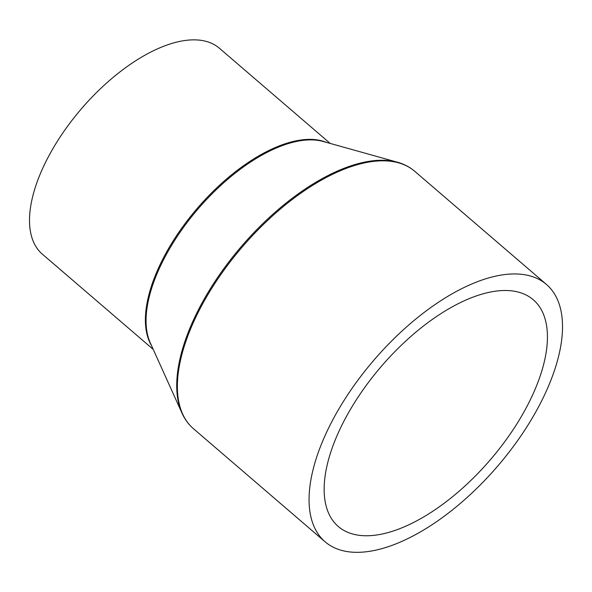 <?xml version="1.0" encoding="UTF-8"?>
<svg xmlns="http://www.w3.org/2000/svg" width="592" height="592" viewBox="0 0 592 592"><rect width="100%" height="100%" fill="white"/><g stroke="black" fill="none" stroke-linecap="round" stroke-linejoin="round"><path stroke-width="0.89" d="M153.247 349.413L42.409 254.205A135.775 65.201 -49.3 0 1 46.457 160.499A135.775 65.201 -49.3 0 1 219.366 48.218L330.195 143.427M541.332 401.524A169.726 81.504 -49.3 0 1 325.193 541.88A169.726 81.504 -49.3 0 1 330.247 424.745A169.726 81.504 -49.3 0 1 546.386 284.389A169.726 81.504 -49.3 0 1 541.332 401.524M342.805 423.361A149.524 71.81 -49.3 0 1 533.222 299.707A149.524 71.81 -49.3 0 1 528.774 402.908A149.524 71.81 -49.3 0 1 338.358 526.554A149.524 71.81 -49.3 0 1 342.805 423.361M151.589 345.743A135.775 65.201 -49.3 0 1 162.334 260.043A135.775 65.201 -49.3 0 1 326.318 142.339M163.022 260.783A136.019 65.32 -49.3 0 1 323.239 141.481L397.498 162.238A169.482 81.385 -49.3 0 0 197.869 310.881A169.482 81.385 -49.3 0 0 181.988 413.112L150.272 342.835A136.019 65.32 -49.3 0 1 163.022 260.783M325.193 541.88L193.503 428.749A169.726 81.504 -49.3 0 1 198.557 311.621A169.726 81.504 -49.3 0 1 414.696 171.266C409.805 167.085 404.07 164.073 397.498 162.238M193.503 428.749C188.633 424.545 184.793 419.336 181.988 413.112M546.386 284.389L414.696 171.266"/></g></svg>
